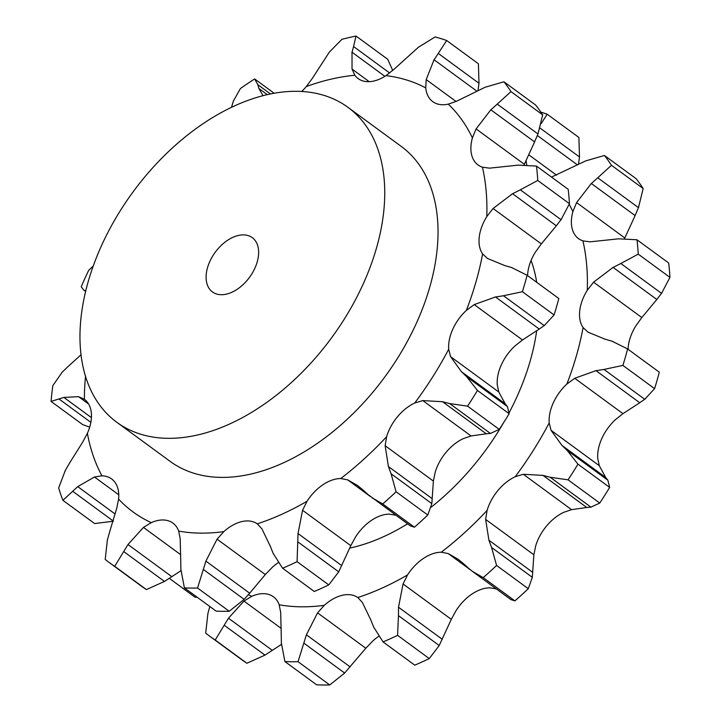 <?xml version="1.0" encoding="UTF-8"?>
<svg xmlns="http://www.w3.org/2000/svg" width="721" height="721" viewBox="0 0 721 721"><rect width="100%" height="100%" fill="white"/><g stroke="black" fill="none" stroke-linecap="round" stroke-linejoin="round"><path stroke-width="1.08" d="M669.944 277.387L638.247 254.143L620.817 263.498L661.554 293.366L669.944 277.387A312.932 197.356 -53.7 0 0 668.682 263.003L636.976 239.76L618.645 238.822L590.03 241.832L582.928 240.877A37.925 23.919 126.3 0 1 578.53 238.642A37.925 23.919 126.3 0 1 572.672 230.378A37.925 23.919 126.3 0 1 572.898 211.586A258.046 162.739 -53.7 0 0 569.193 204.385M656.335 300.08L662.004 292.744M621.61 263.12L612.318 267.806M638.247 254.143A312.932 197.356 -53.7 0 0 636.976 239.76M628.09 349.306A37.925 23.919 -53.7 0 1 628.297 346.404A37.925 23.919 -53.7 0 1 635.832 325.883L641.825 317.555L656.831 299.485L613.075 267.401L593.581 282.181L587.273 290.275A258.046 162.739 -53.7 0 0 582.928 240.877M605.018 339.167L587.976 332.147L583.091 327.568A37.925 23.919 126.3 0 1 579.738 310.805A37.925 23.919 126.3 0 1 587.273 290.275M281.343 642.907L284.903 661.554A312.932 197.356 -53.7 0 0 298.043 661.707L306.389 634.804L317.564 612.859L324.315 605.307A37.925 23.919 126.3 0 1 342.268 595.285A37.925 23.919 126.3 0 1 357.76 597.52A258.046 162.739 -53.7 0 0 361.618 596.231A258.046 162.739 -53.7 0 0 407.563 574.907A37.925 23.919 126.3 0 1 423.362 558.469A37.925 23.919 126.3 0 1 441.252 552.214A258.046 162.739 -53.7 0 0 487.108 510.387A37.925 23.919 126.3 0 1 498.022 490.379A37.925 23.919 126.3 0 1 515.227 476.707A258.046 162.739 -53.7 0 0 549.195 422.903A37.925 23.919 126.3 0 1 553.331 402.769A37.925 23.919 126.3 0 1 566.877 384.05A258.046 162.739 -53.7 0 0 583.091 327.568M209.82 606.505L207.9 613.49L205.701 633.155A312.932 197.356 -53.7 0 0 209.541 636.093A312.932 197.356 -53.7 0 0 215.209 640.014L228.476 618.212L243.968 601.089L251.755 596.321A37.925 23.919 126.3 0 1 268.762 594.455A37.925 23.919 126.3 0 1 273.394 596.763A37.925 23.919 126.3 0 1 279.171 604.793A258.046 162.739 -53.7 0 0 324.315 605.307M526.754 164.857A37.925 23.919 126.3 0 1 526.231 161.594A258.046 162.739 -53.7 0 0 525.681 161.306M349.892 548.068A195.328 123.192 -53.7 0 0 367.584 543.084A195.328 123.192 -53.7 0 0 407.554 523.825M431.149 507.205A195.328 123.192 -53.7 0 0 503.727 422.47M509.224 412.538A195.328 123.192 -53.7 0 0 536.694 330.678M536.694 282.299A195.328 123.192 -53.7 0 0 531.08 260.452M622.971 413.656L574.727 378.282L595.979 370.657L639.743 402.742L622.971 413.656L615.437 419.658A37.925 23.919 -53.7 0 0 601.891 438.377A37.925 23.919 -53.7 0 0 597.754 458.511L599.295 465.694L551.051 430.32L549.195 422.903M571.546 509.648L523.302 474.274L543.021 475.409L586.786 507.494L571.546 509.648L563.786 512.316A37.925 23.919 -53.7 0 0 546.581 525.979A37.925 23.919 -53.7 0 0 535.667 545.995L533.873 554.773L485.63 519.399L487.108 510.387M496.427 588.931L489.811 587.822A37.925 23.919 -53.7 0 0 471.922 594.077A37.925 23.919 -53.7 0 0 456.123 610.516L451.292 619.339L403.048 583.965L407.563 574.907M378.723 636.346A37.925 23.919 -53.7 0 0 372.874 640.915L365.808 648.233L317.564 612.859M451.292 619.339L439.215 645.52L398.47 615.653L397.568 635.336A312.932 197.356 -53.7 0 1 383.067 641.915L373.595 626.946M398.47 615.653L398.515 607.226L403.048 583.965M358.04 597.727L362.366 602.432L370.756 619.826M373.902 627.676L370.495 619.132M463.36 563.543L458.123 559.253L448.183 553.557L441.252 552.214M533.873 554.773L532.332 577.332L491.587 547.464L496.58 565.462A312.932 197.356 -53.7 0 1 483.223 577.638L472.507 571.447L468.686 568.355M491.587 547.464L488.919 540.227L485.63 519.399M469.245 568.851L462.846 563.083M523.302 474.274L515.227 476.707M567.157 450.391L577.945 464.162A312.932 197.356 -53.7 0 1 568.058 479.825L550.186 477.266L590.923 507.133L599.755 503.069A312.932 197.356 -53.7 0 0 609.642 487.405L607.893 480.258L567.157 450.391L561.965 445.416L551.051 430.32M550.925 477.464L542.327 475.238M574.727 378.282L566.877 384.05M627.612 348.955A312.932 197.356 -53.7 0 1 622.89 365.403L603.991 369.431L644.736 399.299L654.587 388.646A312.932 197.356 -53.7 0 0 659.309 372.198L627.612 348.955L612.093 341.213M612.823 341.439L604.333 338.978M604.82 369.323L595.204 370.792M624.602 238.489L635.102 215.579L591.337 183.494L576.593 202.592L572.898 211.586M604.441 155.466A312.932 197.356 -53.7 0 1 611.471 165.298L597.736 177.781L638.473 207.648L643.168 188.541A312.932 197.356 -53.7 0 0 636.138 178.709L604.441 155.466L585.668 160.909L551.502 177.087M598.394 177.222L590.724 184.08M526.141 160.296L526.231 161.594M540.849 112.116A312.932 197.356 -53.7 0 1 547.194 114.215L541.165 123.615M281.244 628.424L243.968 601.089M281.226 634.516L280.685 612.435L279.171 604.793M281.379 643.763L281.235 633.696M639.221 403.066L645.214 398.947M634.741 216.354L638.788 206.837M599.295 465.694L605.721 477.5L607.893 480.258M586.344 507.512L591.319 507.088M578.494 164.334L579.486 156.971L578.891 137.459L547.194 114.215M532.332 577.332L528.277 588.706A312.932 197.356 -53.7 0 1 514.92 600.881L510.874 599.584L472.507 571.447M439.215 645.52L429.265 658.579A312.932 197.356 -53.7 0 1 414.764 665.159L383.067 641.915M365.808 648.233L344.638 673.035L329.74 684.95A312.932 197.356 -53.7 0 1 316.6 684.797L284.903 661.554M281.424 644.412L264.958 655.119L246.915 663.257A312.932 197.356 -53.7 0 1 241.238 659.336L209.541 636.093M197.212 597.258L195.094 597.249L169.309 578.341M442.27 639.311L398.515 607.226M397.568 635.336L429.265 658.579M483.223 577.638L514.92 600.881M532.675 572.312L488.919 540.227M496.58 565.462L528.277 588.706M568.058 479.825L599.755 503.069M605.721 477.5L561.965 445.416M577.945 464.162L609.642 487.405M622.89 365.403L654.587 388.646M611.471 165.298L643.168 188.541M215.209 640.014L246.915 663.257M272.232 650.297L228.476 618.212M264.958 655.119L224.222 625.251M298.043 661.707L329.74 684.95M350.154 666.889L306.389 634.804M344.638 673.035L303.901 643.168M273.097 553.259L282.578 568.238A312.932 197.356 -53.7 0 0 297.079 561.65L298.025 533.54L302.55 510.279L350.794 545.653L355.633 536.83A37.925 23.919 126.3 0 1 371.432 520.391A37.925 23.919 126.3 0 1 389.322 514.136L395.928 515.245M433.384 481.087L435.178 472.309A37.925 23.919 126.3 0 1 446.083 452.292A37.925 23.919 126.3 0 1 463.288 438.629L471.047 435.962L486.287 433.808L442.532 401.723L422.803 400.588L414.728 403.021A37.925 23.919 -53.7 0 0 397.523 416.693A37.925 23.919 -53.7 0 0 386.618 436.71L385.14 445.713L433.384 481.087L431.834 503.646L427.778 515.019A312.932 197.356 -53.7 0 1 414.431 527.195L410.384 525.897L368.197 494.669M498.797 392.008L497.265 384.825A37.925 23.919 126.3 0 1 501.401 364.691A37.925 23.919 126.3 0 1 514.938 345.972L522.482 339.97L539.245 329.055L495.489 296.971L474.238 304.595L466.379 310.372A37.925 23.919 -53.7 0 0 452.842 329.082A37.925 23.919 -53.7 0 0 448.705 349.216L450.553 356.634L498.797 392.008L505.223 403.814L507.404 406.572L509.152 413.719A312.932 197.356 -53.7 0 1 499.256 429.383L490.433 433.456L449.688 403.58L467.559 406.139A312.932 197.356 -53.7 0 0 477.455 390.476L466.658 376.704L461.467 371.73L450.553 356.634M527.601 275.62A37.925 23.919 126.3 0 1 527.799 272.718A37.925 23.919 126.3 0 1 535.342 252.197L541.336 243.878L556.342 225.799L512.577 193.715L493.083 208.495L486.783 216.588A37.925 23.919 -53.7 0 0 479.24 237.119A37.925 23.919 -53.7 0 0 482.601 253.882L487.486 258.46L504.529 265.481M265.31 574.547L249.655 593.203L205.9 561.118L217.066 539.173L265.31 574.547L272.385 567.229A37.925 23.919 126.3 0 1 278.234 562.659M229.17 293.339A33.68 21.242 -53.7 0 0 255.531 266.707A33.68 21.242 -53.7 0 0 252.287 237.642A33.68 21.242 -53.7 0 0 215.246 252.233A33.68 21.242 -53.7 0 0 212.461 291.951A33.68 21.242 -53.7 0 0 229.17 293.339M270.258 546.139L261.867 528.745L257.262 523.834A37.925 23.919 -53.7 0 0 241.778 521.598A37.925 23.919 -53.7 0 0 223.825 531.62L217.066 539.173M257.55 524.041L257.262 523.834A258.046 162.739 -53.7 0 0 261.128 522.545A258.046 162.739 -53.7 0 0 307.065 501.23L302.55 510.279M249.655 593.203L244.149 599.349L229.251 611.264A312.932 197.356 -53.7 0 1 216.111 611.12L184.405 587.876A312.932 197.356 -53.7 0 0 197.554 588.021L205.9 561.118M180.737 560.839L180.196 538.758L178.682 531.107A37.925 23.919 -53.7 0 0 172.896 523.076A37.925 23.919 -53.7 0 0 168.272 520.769A37.925 23.919 -53.7 0 0 151.266 522.635L143.47 527.402L180.755 554.737M180.926 570.735L164.469 581.432L146.417 589.571A312.932 197.356 -53.7 0 1 140.748 585.65L109.042 562.407A312.932 197.356 -53.7 0 0 114.72 566.327L127.978 544.526L143.47 527.402M109.763 531.404L116.775 508.17L118.586 499.085A37.925 23.919 -53.7 0 0 115.063 482.43A37.925 23.919 -53.7 0 0 111.62 478.924A37.925 23.919 -53.7 0 0 101.949 475.815L94.487 476.996L118.767 494.804M113.467 521.184L94.604 523.563L62.898 500.32L77.742 486.621L94.487 476.996M69.622 462.927L82.591 442.279L87.385 433.312A37.925 23.919 -53.7 0 0 91.351 413.214A37.925 23.919 -53.7 0 0 84.393 399.272L78.58 396.676L88.611 404.03M84.312 399.209L84.393 399.272A258.046 162.739 -53.7 0 1 85.529 376.191M89.692 427.138L82.753 424.66L51.056 401.417L63.872 397.424L78.58 396.676M389.619 72.974L353.551 46.532L356.03 36.05A312.932 197.356 -53.7 0 0 341.898 39.34L329.308 52.173L312.391 78.301L306.317 86.556A37.925 23.919 -53.7 0 1 301.693 91.423M392.702 70.442L387.736 59.293L356.03 36.05M384.87 76.318L352.01 52.227L352.037 69.072L354.849 75.263A37.925 23.919 -53.7 0 0 358.157 78.58A37.925 23.919 -53.7 0 0 368.089 81.689A37.925 23.919 -53.7 0 0 385.96 75.615L393.711 69.549L418.378 47.271L435.114 36.951A312.932 197.356 -53.7 0 1 446.696 40.529L438.251 53.417L478.987 83.285L478.402 63.772L446.696 40.529M477.996 90.657L478.987 83.285M476.905 91.188L434.051 59.762L426.21 79.598L425.741 87.908A37.925 23.919 -53.7 0 0 432.753 101.634A37.925 23.919 -53.7 0 0 432.852 101.715A37.925 23.919 -53.7 0 0 448.255 104.139L456.375 101.328L485.179 87.223L503.943 81.779L535.64 105.023A312.932 197.356 -53.7 0 1 542.679 114.855L537.983 133.962L497.238 104.094L510.973 91.612A312.932 197.356 -53.7 0 0 503.943 81.779M524.113 164.803L534.603 141.893L490.848 109.808L476.094 128.915L472.408 137.9A37.925 23.919 -53.7 0 0 472.174 156.691A37.925 23.919 -53.7 0 0 478.041 164.956A37.925 23.919 -53.7 0 0 482.439 167.2L489.541 168.155L518.156 165.136L536.487 166.073L568.184 189.317A312.932 197.356 -53.7 0 1 569.455 203.701L561.064 219.68L520.319 189.812L537.749 180.457A312.932 197.356 -53.7 0 0 536.487 166.073M534.243 142.668L538.299 133.16M555.846 226.394L561.506 219.058M527.114 275.269A312.932 197.356 -53.7 0 1 522.392 291.717L503.501 295.745L544.238 325.622L554.098 314.96A312.932 197.356 -53.7 0 0 558.82 298.512L527.114 275.269L511.604 267.527M538.722 329.38L544.716 325.261M485.855 433.826L490.821 433.402M362.861 489.856L357.634 485.566L347.684 479.871L340.763 478.528A37.925 23.919 -53.7 0 0 322.873 484.791A37.925 23.919 -53.7 0 0 307.065 501.23M350.794 545.653L338.717 571.834L328.776 584.893A312.932 197.356 -53.7 0 1 314.275 591.481L282.578 568.238M213.804 430.329A195.328 123.192 -53.7 0 0 366.701 275.9A195.328 123.192 -53.7 0 0 347.873 107.276A195.328 123.192 -53.7 0 0 133.024 191.957A195.328 123.192 -53.7 0 0 116.874 422.317A195.328 123.192 -53.7 0 0 213.804 430.329M347.873 107.276L401.155 146.345A195.328 123.192 126.3 0 1 419.983 314.969A195.328 123.192 126.3 0 1 267.085 469.398A195.328 123.192 126.3 0 1 170.156 461.386L116.874 422.317M273.403 553.989L269.996 545.446M180.89 570.077L180.746 560.01M184.405 587.876L180.854 569.23M197.554 588.021L229.251 611.264M244.149 599.349L203.403 569.482M171.742 576.611L127.978 544.526M107.402 539.804L105.203 559.469A312.932 197.356 -53.7 0 0 109.042 562.407M107.195 540.66L110.025 530.575M114.72 566.327L146.417 589.571M164.469 581.432L123.733 551.565M115.09 514.01L77.742 486.621M65.449 470.083L58.662 487.946A312.932 197.356 -53.7 0 0 62.898 500.32M65.061 470.813L70.063 462.224M113.017 520.859L72.731 491.316M91.414 417.621L63.872 397.424M62.249 372.108L52.822 385.654A312.932 197.356 -53.7 0 0 51.056 401.417M67.251 367.259L81.076 354.741M61.772 372.613L67.774 366.782M90.855 422.344L59.221 399.146M93.306 265.968L88.701 270.294A312.932 197.356 -53.7 0 0 81.23 286.706L83.591 289.941L85.754 291.113M270.411 93.901L257.785 84.645L254.657 78.95A312.932 197.356 -53.7 0 0 240.417 88.539L233.361 101.102L231.513 107.258M267.212 94.586L258.911 88.503L262.94 95.632M257.694 84.276L259.046 88.908M254.657 78.95L274.088 93.198M353.723 45.982L351.875 52.813M438.692 52.795L433.654 60.411M497.905 103.536L490.235 110.394M510.973 91.612L542.679 114.855M521.121 189.434L511.829 194.12M537.749 180.457L569.455 203.701M512.334 267.752L503.844 265.292M504.321 295.637L494.714 297.106M522.392 291.717L554.098 314.96M505.223 403.814L461.467 371.73M450.427 403.778L441.838 401.552M467.559 406.139L499.256 429.383M477.455 390.476L509.152 413.719M507.404 406.572L466.658 376.704M432.176 498.635L388.421 466.55L385.14 445.713M431.834 503.646L391.097 473.778L396.081 491.776A312.932 197.356 -53.7 0 1 382.734 503.952L372.009 497.76M391.097 473.778L388.421 466.55M368.746 495.165L362.357 489.397M382.734 503.952L414.431 527.195M396.081 491.776L427.778 515.019M341.781 565.625L298.025 533.54M297.079 561.65L328.776 584.893M338.717 571.834L297.98 541.967M641.825 317.555L593.581 282.181M248.412 594.717A258.046 162.739 -53.7 0 0 251.755 596.321M470.858 570.185L448.183 553.557M624.837 237.975L576.593 202.592M556.54 175.158L528.682 154.736M577.404 164.866L537.361 135.512M579.486 156.971L540.011 128.032M369.215 81.671L352.037 69.072M456.051 101.472L426.21 79.598M524.338 164.289L476.094 128.915M541.336 243.878L493.083 208.495M522.482 339.97L474.238 304.595M471.047 435.962L422.803 400.588M370.369 496.508L347.684 479.871M486.783 216.588A258.046 162.739 -53.7 0 0 482.439 167.2M466.379 310.372A258.046 162.739 -53.7 0 0 482.601 253.882M414.728 403.021A258.046 162.739 -53.7 0 0 448.705 349.216M340.763 478.528A258.046 162.739 -53.7 0 0 386.618 436.71M178.682 531.107A258.046 162.739 -53.7 0 0 223.825 531.62M118.586 499.085A258.046 162.739 -53.7 0 0 151.266 522.635M87.385 433.312A258.046 162.739 -53.7 0 0 101.949 475.815M354.849 75.263A258.046 162.739 -53.7 0 0 306.317 86.556M425.741 87.908A258.046 162.739 -53.7 0 0 385.96 75.615M472.408 137.9A258.046 162.739 -53.7 0 0 448.255 104.139M83.591 289.941L85.673 291.464"/></g></svg>
